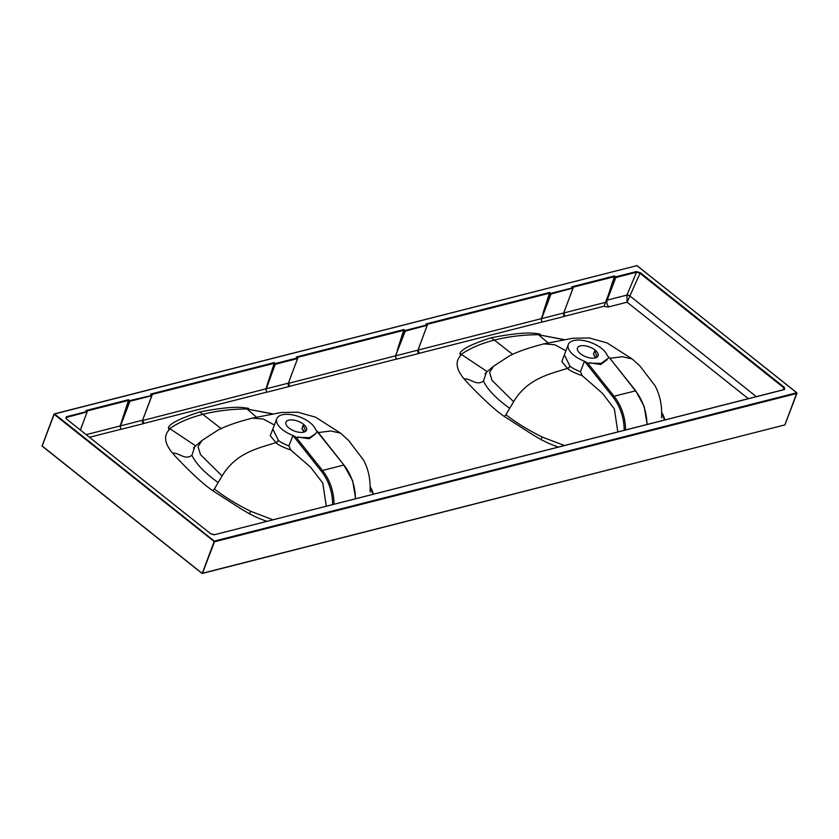 <?xml version="1.0" encoding="UTF-8"?>
<svg xmlns="http://www.w3.org/2000/svg" width="839" height="839" viewBox="0 0 839 839"><rect width="100%" height="100%" fill="white"/><g stroke="black" fill="none" stroke-linecap="round" stroke-linejoin="round"><path stroke-width="1.26" d="M597.295 356.932L594.746 350.901L593.467 354.236L596.151 357.613M595.071 350.052A11.033 5.223 -159.1 0 1 598.081 355.841A11.033 5.223 -159.1 0 1 590.981 358.064A11.033 5.223 -159.1 0 1 580.494 353.764A11.033 5.223 -159.1 0 1 577.473 347.975A11.033 5.223 -159.1 0 1 584.573 345.752A11.033 5.223 -159.1 0 1 595.071 350.052M595.522 357.834L593.467 354.236M646.921 424.44A41.667 30.477 -104.3 0 0 635.427 390.775L608.925 357.078L635.731 390.817L614.054 396.228L587.72 363.088L584.468 361.2A20.839 9.858 20.9 0 1 568.318 344.472A20.839 9.858 20.9 0 1 587.594 341.463A20.839 9.858 20.9 0 1 607.174 355.432L609.093 357.645L601.112 363.402L587.72 363.088M589.502 362.763L600.714 364.504L607.111 359.7M326.266 506.106L322.774 483.044L310.598 467.197L290.766 449.998L288.941 445.991L292.947 435.451L296.188 437.339L309.591 437.654L315.705 433.616L317.394 431.33L343.906 465.026A41.667 30.477 75.7 0 1 355.39 498.691M332.622 504.491A40.691 29.764 -104.3 0 0 321.41 471.287L292.947 435.451A20.839 9.858 -159.1 0 1 276.786 418.724A20.839 9.858 -159.1 0 1 296.062 415.714A20.839 9.858 -159.1 0 1 315.642 429.683L343.906 465.026L322.522 470.48L296.188 437.339M370.104 486.672A49.019 23.198 -159.1 0 1 373.271 494.129M271.993 413.837L248.459 409.285L272.318 413.774M248.459 409.285L248.648 408.95C249.204 408.509 248.271 408.184 245.858 407.964C236.955 406.37 221.59 407.712 199.766 411.97C180.133 418.346 169.677 423.59 168.398 427.691L168.859 429.274L169.583 429.379C163.678 435.095 164.318 442.593 171.523 451.885L175.676 456.689C191.135 473.007 203.499 484.344 212.77 490.71L241.181 508.969A199.242 94.283 -159.1 0 0 248.921 513.426A49.019 23.198 -159.1 0 0 266.792 521.25M664.803 419.878A49.019 23.198 20.9 0 0 661.635 412.421M563.839 339.522L539.991 335.034L563.525 339.585M558.323 446.998A49.019 23.198 20.9 0 1 540.452 439.175A199.242 94.283 20.9 0 1 532.713 434.717L504.302 416.459C495.209 410.261 482.844 398.913 467.197 382.437L463.055 377.634C455.85 368.342 455.21 360.843 461.104 355.128L460.38 355.023L459.929 353.439C461.492 349.181 471.948 343.938 491.297 337.718C513.552 333.429 528.916 332.087 537.39 333.712C539.802 333.932 540.725 334.258 540.18 334.698L539.991 335.034M303.54 424.303A11.033 5.223 20.9 0 0 293.042 420.003A11.033 5.223 20.9 0 0 285.942 422.227A11.033 5.223 20.9 0 0 288.962 428.016A11.033 5.223 20.9 0 0 299.45 432.316A11.033 5.223 20.9 0 0 306.55 430.092A11.033 5.223 20.9 0 0 303.54 424.303M304.62 431.865L301.946 428.488L303.991 432.085M301.946 428.488L303.215 425.153L305.774 431.183M636.77 265.543L796.872 392.778L784.885 424.901L796.903 393.428L214.49 541.774L214.312 541.103L202.209 573.457M42.034 446.149L53.969 414.193L214.49 541.774L202.472 573.236L784.885 424.901L202.262 573.446L42.086 445.918L54 414.34M201.78 573.215L42.254 446.233L202.126 573.467M42.097 446.212L54.304 413.889L636.507 265.743M572.481 287.347L614.326 276.681L614.463 275.947L615.627 276.86L636.34 271.584L640.283 272.685L784.455 387.44L784.517 389.537L783.993 387.912L783.102 389.747M784.517 389.537L214.448 534.726L210.505 533.625L66.333 418.871L66.271 416.784L66.449 417.455L87.193 411.865M784.455 387.44L783.993 387.912L639.821 273.157L636.518 272.256L636.34 271.584M214.448 534.726L784.423 389.474M210.505 533.625L213.987 534.8M66.333 418.871L210.704 533.782M66.533 419.039L65.83 417.916L66.449 417.455L66.082 418.514M87.162 411.781L80.376 429.956M66.271 416.784L86.983 411.509L85.83 410.586L86.333 411.162L85.83 410.586L128.587 399.7L129.919 401.283L129.741 400.612L151.985 395.368M86.595 411.1L128.44 400.434L128.587 399.7M122.033 420.035L129.258 401.105L128.44 400.434L120.197 425.939L86.249 434.623M151.377 394.592L274.206 363.308L265.963 388.814L142.578 420.538M143.7 417.277L151.985 395.096M397.371 349.905L403.916 329.57L405.069 330.493L395.536 355.809L288.343 383.413M289.465 380.151L297.751 358.243M395.557 355.757L405.258 331.153L403.779 330.314L297.142 357.466M426.715 324.473L549.545 293.189L550.363 293.849L541.302 318.684L418.032 350.083L419.028 347.157M543.137 312.779L549.681 292.444L551.013 294.028L541.616 318.642L563.766 312.947L565.025 316.167A2.937 1.395 20.9 0 1 564.553 316.376A2.454 1.793 75.7 0 1 563.651 313.031L573.079 288.113M607.918 296.282L614.326 276.681L615.805 277.531L615.627 276.86L615.144 277.352L605.506 302.376L563.798 312.957M564.794 310.031L563.682 313.293M120.197 425.939L120.774 429.316L89.563 437.266M142.661 420.213L143.92 423.422A2.937 1.395 20.9 0 1 143.448 423.632A2.454 1.793 75.7 0 1 142.546 420.287L151.943 395.672L129.919 401.283L120.522 425.897L142.672 420.192M151.953 395.284L150.611 394.089L274.353 362.574L275.685 364.157L297.709 358.547L297.751 357.97M151.114 394.666L150.611 394.089L151.114 394.666M267.798 382.909L275.024 363.979L274.353 362.574M265.963 388.814L266.54 392.191L143.92 423.422M297.719 358.159L288.438 383.066M296.88 357.54L296.377 356.963L296.88 357.54M395.536 355.809L396.113 359.186L289.686 386.297L288.427 383.087M427.282 325.154L417.916 350.419M417.99 350.094L419.259 353.292A2.937 1.395 20.9 0 1 418.787 353.502A2.454 1.793 75.7 0 1 417.885 350.157L395.851 355.767A2.454 1.793 75.7 0 0 396.753 359.113L418.787 353.502M541.302 318.684L541.879 322.061L419.259 353.292M427.313 325.238L405.258 331.153L405.069 330.493L427.103 324.882L425.939 323.959L426.453 324.536L425.939 323.959L549.681 292.444M573.047 288.029L551.013 294.028L550.835 293.367L572.869 287.756L571.705 286.833L614.463 275.947M572.219 287.41L571.705 286.833L572.219 287.41M605.506 302.376L604.185 306.193L565.025 316.167M630.183 296.115A2.454 1.07 22.8 0 0 626.932 295.097L627.111 302.197L640.283 272.685M630.141 296.23A2.454 0.996 20 0 0 626.859 295.307M315.632 433.805L309.182 438.755L297.971 437.025M288.941 445.991C283.561 443.831 280.048 441.943 278.412 440.318L272.811 429.128L276.786 418.724M290.766 449.998C282.921 447.271 278.034 444.838 276.094 442.719A2.454 1.196 128.7 0 0 278.412 440.318M249.477 514.097L250.599 511.266C236.808 504.428 224.737 496.992 214.375 488.98L222.083 475.965C236.367 452.085 259.356 448.099 275.947 442.604L270.242 435.703L273.776 426.621M250.599 511.266L272.78 519.729M214.375 488.98L212.77 490.71M218.056 482.519C204.517 472.672 195.802 463.6 191.921 455.283L194.847 446.589L202.052 440.444L198.035 446.621L200.511 454.644L222.083 475.965M168.859 429.274L169.751 428.593C178.508 422.478 189.593 417.717 203.038 414.309C216.431 410.879 231.05 409.096 246.918 408.939L248.648 408.95M372.998 494.202L370.114 487.333M370.114 492.094C370.009 488.12 371.32 474.633 363.507 460.013L348.563 440.412L340.603 433.186L330.849 430.963L318.369 432.557M252.424 418.116L263.331 419.049L274.384 425.006M276.094 442.719L275.947 442.604A2.454 1.217 129.1 0 0 278.286 440.213M221.118 428.593L199.766 411.97M568.318 344.472L564.343 354.876L569.943 366.066C571.286 367.513 574.799 369.412 580.473 371.74L584.468 361.2L612.942 397.036L614.054 396.228A41.667 30.477 -104.3 0 1 625.537 429.883M580.473 371.74L582.287 375.746L602.329 393.145L614.379 408.95L617.798 431.854M661.646 413.082L664.53 419.951M661.646 417.843C661.531 413.868 662.852 400.371 655.039 385.762L640.094 366.161L632.134 358.935L622.37 356.711L609.901 358.305M541.008 439.846L542.13 437.014C528.339 430.176 516.268 422.741 505.907 414.728L513.615 401.713C527.899 377.833 550.887 373.848 567.468 368.352L567.625 368.468C569.199 370.387 574.096 372.81 582.287 375.746M542.13 437.014L564.301 445.478M505.907 414.728L504.302 416.459M509.588 408.268C496.038 398.42 487.333 389.348 483.453 381.032L486.368 372.338L493.584 366.192L489.567 372.369L492.042 380.392L513.615 401.713M540.18 334.698L538.449 334.688C522.582 334.845 507.952 336.628 494.57 340.057C481.125 343.466 470.039 348.227 461.282 354.341L460.38 355.023M543.945 343.864L554.862 344.798L565.916 350.754M565.297 352.37L561.836 361.578L567.468 368.352A2.454 1.217 129.1 0 0 569.817 365.961M512.65 354.341L491.297 337.718M344.084 465.509L352.642 480.716L355.631 498.628M334.006 504.134A41.667 30.477 -104.3 0 0 322.522 470.48L321.41 471.287M120.774 429.316A2.937 1.395 20.9 0 0 121.424 429.243L143.448 423.632M266.54 392.191A2.937 1.395 20.9 0 0 267.19 392.117L289.214 386.506A2.937 1.395 20.9 0 0 289.686 386.297M396.113 359.186A2.937 1.395 20.9 0 0 396.753 359.113M541.879 322.061A2.937 1.395 20.9 0 0 542.518 321.987L564.553 316.376M604.185 306.193A5.391 2.548 20.9 0 0 608.978 306.822L627.111 302.197L748.262 398.63M784.958 424.901L784.392 425.037M214.312 541.103L796.714 392.767L636.99 265.627L54.577 413.963L214.312 541.103M403.916 329.57L296.377 356.963L297.53 357.875L275.507 363.486L266.288 388.772L288.312 383.161A2.454 1.793 75.7 0 0 289.214 386.506M120.218 425.887L120.522 425.897A2.454 1.793 75.7 0 0 121.424 429.243M265.984 388.761L266.288 388.772A2.454 1.793 75.7 0 0 267.19 392.117M541.323 318.631L541.616 318.642A2.454 1.793 75.7 0 0 542.518 321.987M615.805 277.531L607.174 300.121L626.932 295.097L636.518 272.256L615.805 277.531M606.712 300.058L607.174 300.121A4.898 3.587 75.7 0 0 608.978 306.822M630.152 296.188L756.243 396.595M191.921 455.283C184.769 460.517 179.682 452.714 172.477 453.07M195.644 445.876L168.398 427.691M245.858 407.964L256.43 417.109M624.153 430.239A40.691 29.764 -104.3 0 0 612.942 397.036M483.453 381.032C476.3 386.265 471.214 378.462 463.998 378.819M487.165 371.625L459.929 353.439M547.961 342.857L537.39 333.712M567.625 368.468A2.454 1.196 128.7 0 0 569.943 366.066M80.439 430.008L87.204 411.592M87.13 411.529L86.102 410.701M151.922 395.022L150.884 394.204M297.688 357.896L296.649 357.078M418.011 350.073L427.324 324.966M427.25 324.903L426.222 324.074M563.766 312.947L573.089 287.84M573.016 287.777L571.988 286.948M193.431 448.057L194.837 446.589M202.052 440.444L217.741 430.26C225.859 425.95 236.692 422.185 252.424 418.105L281.233 412.494L297.74 412.211L315.579 417.182L340.603 433.186M647.163 424.377L644.163 406.464L635.731 390.817M484.952 373.806L486.368 372.338M632.134 358.935L607.1 342.931L589.272 337.96L572.764 338.243L543.945 343.854C528.213 347.933 517.39 351.698 509.263 356.009L493.584 366.192"/></g></svg>
